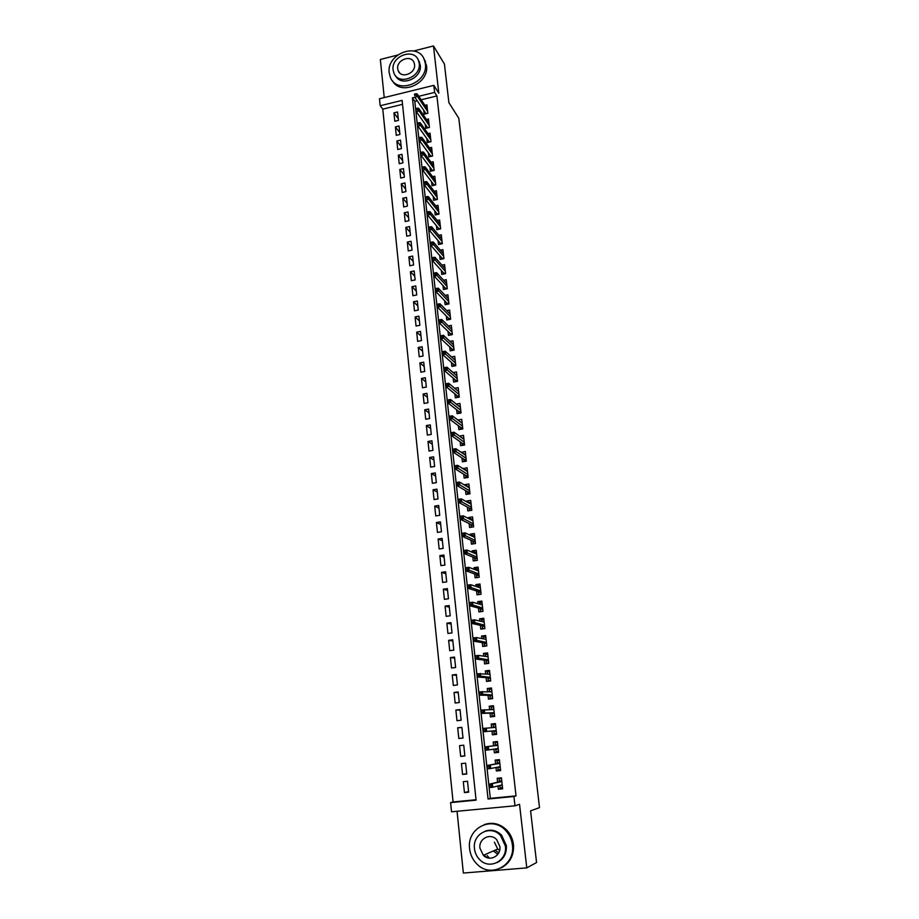 <?xml version="1.0" encoding="UTF-8"?>
<svg xmlns="http://www.w3.org/2000/svg" width="919" height="919" viewBox="0 0 919 919"><rect width="100%" height="100%" fill="white"/><g stroke="black" fill="none" stroke-linecap="round" stroke-linejoin="round"><path stroke-width="1.38" d="M497.788 854.337L494.089 851.522M402.522 104.329L382.775 109.143L380.19 105.742L379.49 98.747L433.825 85.364L434.618 92.417L418.788 96.288M397.49 55.106L380.34 59.471L384.234 97.586M457.053 811.27L463.348 873.05L526.771 867.881L519.545 804.309L514.973 805.802L451.528 811.799L450.597 802.609L476.076 800.15L402.108 100.378L380.19 105.742M382.775 109.143L453.078 801.954L450.597 802.609M526.771 867.881L536.558 862.55L530.585 810.845L539.51 807.617L458.811 118.275L448.886 102.675L444.428 64.066L433.469 45.95L413.711 50.982M423.705 110.2L424.141 114.209L427.84 113.313L426.898 104.869L424.946 105.34M425.256 124.352L425.692 128.35L429.403 127.465L428.461 118.965L426.462 119.447M426.818 138.574L427.266 142.571L430.977 141.698L430.035 133.152L427.978 133.634M428.392 152.876L428.84 156.873L432.562 156.012L431.608 147.408L429.518 147.902M429.977 167.269L430.414 171.267L434.159 170.406L433.205 161.755L431.057 162.249M431.574 181.755L432.01 185.741L435.767 184.891L434.802 176.195L432.596 176.689M433.171 196.321L433.607 200.308L437.375 199.469L436.41 190.715L434.147 191.221M434.779 210.968L435.227 214.954L438.995 214.127L438.03 205.316L435.709 205.833M436.41 225.718L436.847 229.693L440.638 228.865L439.65 220.009L437.272 220.526M438.041 240.548L438.478 244.511L442.28 243.707L441.292 234.793L438.834 235.321M439.673 255.459L440.109 259.434L443.934 258.63L442.935 249.658L440.408 250.198M441.327 270.473L441.763 274.436L445.589 273.644L444.589 264.626L441.993 265.166M442.992 285.568L443.417 289.531L447.266 288.75L446.255 279.675L443.567 280.226M444.658 300.766L445.095 304.717L448.943 303.948L447.932 294.815L445.152 295.378M446.335 316.056L446.772 319.996L450.643 319.238L449.621 310.048L446.749 310.622M448.035 331.426L448.461 335.378L452.343 334.619L451.321 325.383L448.346 325.958M449.736 346.9L450.161 350.84L454.055 350.105L453.033 340.8L449.931 341.397M451.447 362.477L451.872 366.405L455.79 365.67L454.744 356.319L451.528 356.928M453.17 378.134L453.595 382.063L457.524 381.339L456.479 371.931L453.124 372.551M454.905 393.895L455.33 397.824L459.27 397.111L458.213 387.634L454.721 388.277M456.64 409.759L457.076 413.676L461.028 412.976L459.971 403.441L456.306 404.107M458.397 425.715L458.834 429.632L462.797 428.943L461.729 419.351L457.88 420.029M460.166 441.775L460.591 445.681L464.566 445.003L463.498 435.353L459.546 436.111M461.947 457.938L462.372 461.832L466.358 461.166L465.29 451.459L461.327 452.401M463.727 474.193L464.152 478.098L468.162 477.443L467.082 467.668L463.13 468.782M465.531 490.562L465.956 494.456L469.977 493.813L468.885 483.98L464.876 484.623L464.945 485.266M467.346 507.035L467.771 510.918L471.803 510.286L470.7 500.384L466.68 501.027L466.772 501.866M469.161 523.6L469.586 527.483L473.641 526.863L472.538 516.903L468.495 517.523L468.61 518.569M470.999 540.28L471.424 544.151L475.479 543.543L474.376 533.525L470.321 534.134L470.459 535.375M472.837 557.063L473.262 560.935L477.34 560.337L476.226 550.251L472.159 550.849L472.32 552.296M474.698 573.961L475.123 577.821L479.213 577.235L478.087 567.08L474.009 567.678L474.193 569.321M476.57 590.963L476.995 594.811L481.096 594.237L479.971 584.024L475.87 584.599L476.076 586.46M478.454 608.079L478.879 611.916L482.992 611.365L481.855 601.072L477.742 601.646L477.972 603.714M480.35 625.299L480.763 629.136L484.899 628.585L483.762 618.234L479.626 618.786L479.879 621.072M482.257 642.634L482.67 646.459L486.829 645.931L485.669 635.511L481.533 636.051L481.809 638.556M484.175 660.083L484.589 663.897L488.759 663.38L487.598 652.892L483.44 653.42L483.739 656.143M486.105 677.648L486.519 681.45L490.7 680.945L489.528 670.399L485.358 670.904L485.68 673.857M488.046 695.327L488.46 699.129L492.664 698.635L491.481 688.009L487.3 688.503L487.644 691.674M489.999 713.121L490.424 716.912L494.629 716.429L493.446 705.735L489.241 706.229L489.62 709.617M491.975 731.03L492.389 734.809L496.616 734.35L495.421 723.586L491.205 724.057L491.608 727.687M493.962 749.157L494.376 752.833L498.615 752.385L497.409 741.553L493.181 742.012L493.595 745.803M495.984 767.491L496.363 770.972L500.625 770.547L499.419 759.634L495.169 760.082L495.594 763.93M468.587 791.546L464.44 792.569L463.302 781.667L467.507 781.253L468.656 792.155L464.44 792.569M466.714 773.614L462.556 774.43L461.43 763.597L465.623 763.161L466.76 773.993L462.556 774.43M464.853 755.786L460.683 756.394L459.569 745.642L463.739 745.183L464.865 755.958L460.683 756.394M461.901 727.515L457.719 727.802L458.822 738.485L462.992 738.037L461.878 727.331L457.719 727.802M460.063 709.996L455.881 710.077L456.984 720.703L461.131 720.232L460.028 709.594L455.881 710.077M458.248 692.581L454.055 692.466L455.146 703.024L459.282 702.541L458.179 691.984L454.055 692.466M456.444 675.281L452.24 674.983L453.331 685.459L457.455 684.965L456.352 674.477L452.24 674.983M454.641 658.096L450.436 657.602L451.516 668.01L455.629 667.504L454.537 657.085L450.436 657.602M452.86 641.014L448.644 640.336L449.713 650.675L453.814 650.158L452.734 639.796L448.644 640.336M451.08 624.047L446.864 623.174L447.932 633.455L452.01 632.915L450.942 622.634L446.864 623.174M449.322 607.183L445.095 606.126L446.152 616.339L450.218 615.787L449.15 605.564L445.095 606.126M447.576 590.423L443.337 589.182L444.394 599.337L448.449 598.774L447.381 588.619L443.337 589.182M445.83 573.778L441.591 572.353L442.636 582.439L446.68 581.865L445.623 571.779L441.591 572.353M444.107 557.224L439.856 555.627L440.902 565.656L444.922 565.07L443.877 555.042L439.856 555.627M442.384 540.786L438.133 539.016L439.167 548.976L443.176 548.379L442.131 538.408L438.133 539.016M440.672 524.439L436.422 522.497L437.444 532.4L441.442 531.791L440.408 521.877L436.422 522.497M438.983 508.207L434.721 506.093L435.744 515.927L439.719 515.306L438.696 505.461L434.721 506.093M437.295 492.067L433.033 489.781L434.044 499.557L438.007 498.925L436.984 489.138L433.033 489.781M435.617 476.019L431.344 473.572L432.355 483.291L436.307 482.647L435.296 472.929L431.344 473.572M433.952 460.086L429.678 457.478L430.678 467.128L434.618 466.461L433.607 456.812L429.678 457.478M432.298 444.245L428.013 441.465L429.012 451.057L432.941 450.39L431.93 440.798L428.013 441.465M430.655 428.495L426.37 425.566L427.358 435.089L431.264 434.411L430.276 424.877L426.37 425.566M429.012 412.849L424.727 409.759L425.715 419.225L429.61 418.536L428.622 409.058L424.727 409.759M427.392 397.295L423.096 394.044L424.073 403.452L427.955 402.763L426.979 393.332L423.096 394.044M425.773 381.833L421.476 378.433L422.453 387.784L426.324 387.071L425.348 377.709L421.476 378.433M424.164 366.463L419.868 362.913L420.833 372.206L424.693 371.483L423.716 362.178L419.868 362.913M422.568 351.184L418.271 347.485L419.225 356.733L423.073 355.998L422.108 346.75L418.271 347.485M420.982 336.009L416.675 332.15L417.628 341.34L421.465 340.604L420.5 331.403L416.675 332.15M419.409 320.915L415.101 316.917L416.043 326.05L419.868 325.292L418.915 316.159L415.101 316.917M417.835 305.912L413.527 301.765L414.469 310.84L418.271 310.082L417.329 301.007L413.527 301.765M416.284 291.001L411.965 286.717L412.907 295.734L416.698 294.965L415.756 285.935L411.965 286.717M414.733 276.171L410.414 271.748L411.344 280.72L415.124 279.939L414.182 270.967L410.414 271.748M413.194 261.444L408.875 256.872L409.794 265.786L413.561 264.994L412.631 256.079L408.875 256.872M411.666 246.786L407.335 242.088L408.254 250.944L412.011 250.152L411.08 241.283L407.335 242.088M410.138 232.231L405.807 227.384L406.726 236.194L410.471 235.39L409.552 226.568L405.807 227.384M408.622 217.746L404.291 212.771L405.21 221.536L408.932 220.709L408.025 211.956L404.291 212.771M407.117 203.352L402.786 198.251L403.694 206.959L407.416 206.132L406.497 197.413L402.786 198.251M405.624 189.05L401.293 183.811L402.189 192.462L405.899 191.623L404.992 182.973L401.293 183.811M404.142 174.817L399.799 169.452L400.695 178.056L404.394 177.218L403.487 168.602L399.799 169.452M402.66 160.676L398.318 155.185L399.214 163.731L402.89 162.881L401.994 154.323L398.318 155.185M401.189 146.615L396.847 140.998L397.732 149.498L401.408 148.637L400.512 140.125L396.847 140.998M399.731 132.635L395.388 126.891L396.261 135.346L399.926 134.473L399.041 126.018L395.388 126.891M453.078 801.954L476.031 799.737M398.455 120.389L397.571 111.98L393.929 112.865L394.802 121.274L398.455 120.389M417.203 100.745L414.814 101.331L490.309 798.358L516.03 795.877L436.904 95.944L421.166 99.78M498.006 785.94L498.374 789.237L502.647 788.824L501.429 777.842L497.168 778.267L497.593 782.184M433.825 85.364L438.822 93.152L433.469 45.95M436.904 95.944L434.618 92.417M516.03 795.877L513.928 796.509L514.973 805.802M414.814 97.265L412.401 97.851L488.058 799.002L513.928 796.509M490.309 798.358L488.058 799.002M414.814 101.331L412.401 97.851M502.578 788.146L498.374 789.237M398.283 118.735L393.929 112.865M500.579 770.111L496.363 770.972M498.592 752.201L494.376 752.833M495.444 723.781L491.205 724.057M493.492 706.183L489.241 706.229M491.562 688.687L487.3 688.503M489.632 671.295L485.358 670.904M487.725 654.029L483.44 653.42M485.818 636.867L481.533 636.051M483.796 619.785L479.626 618.786M481.613 602.749L477.742 601.646M479.523 585.817L475.87 584.599M477.478 568.987L474.009 567.678M475.491 552.262L472.159 550.849M473.526 535.639L470.321 534.134M471.608 519.12L468.495 517.523M469.701 502.693L466.68 501.027M467.828 486.381L464.876 484.623M465.967 470.172L463.084 468.322M464.129 454.055L461.304 452.137M462.314 438.041L459.534 436.043M500.775 835.497L499.12 834.188M502.268 785.343L499.81 785.584L500.062 787.859L502.521 787.617M501.475 778.209L499.051 778.772L501.51 778.519M499.051 778.772L499.304 781.035L501.763 780.794M501.831 781.449L499.304 781.035L499.385 781.759M491.183 784.837L489.425 785.01L489.632 786.894L491.378 786.721L491.183 784.837L492.389 783.873L492.756 787.261L489.609 787.572L489.241 784.183L501.854 781.598M489.425 785.01L489.241 784.183L499.821 781.655M491.378 786.721L492.756 787.261L502.211 784.883M489.632 786.894L489.609 787.572M469.609 848.742C470.344 854.992 472.929 860.23 477.375 864.469C491.171 878.461 515.502 865.078 512.4 845.043C511.722 839.552 509.586 834.82 505.967 830.822C492.55 815.015 466.542 827.962 469.609 848.742M501.211 867.892C510.022 863.136 514.1 855.359 513.457 844.561C512.779 839.104 510.642 834.383 507.035 830.397C500.292 823.711 492.687 821.793 484.233 824.619M484.91 831.27C491.056 829.041 496.616 830.339 501.602 835.164L506.358 845.56C506.806 853.533 503.738 859.196 497.168 862.55M474.468 848.674C474.997 853.108 476.812 856.841 479.936 859.885C489.861 870.167 507.598 860.552 505.37 845.997L500.591 835.578C490.872 824.343 472.251 833.74 474.468 848.674M499.844 846.479L496.697 839.667C490.401 832.534 478.5 838.622 479.936 848.191L483.383 855.336C489.758 862.068 501.28 855.899 499.844 846.479M487.127 855.532L489.436 858.162M483.865 855.118L486.967 857.599M495.134 850.155L498.718 852.855M499.603 850.431L497.73 849.018L494.399 842.183M389.219 72.854L390.345 77.265C396.698 94.979 428.461 82.905 425.371 63.767L424.429 59.884C418.306 41.654 386.233 53.635 389.219 72.854M392.47 80.769C400.523 96.311 429.472 83.537 426.531 65.582L423.728 58.368M418.088 59.586L420.282 65.042C422.407 78.161 401.132 87.294 395.549 75.749M393.102 69.936L393.895 73.061C398.455 85.904 421.419 77.196 419.202 63.365L418.501 60.516C414.067 47.42 390.943 56.07 393.102 69.936M414.538 64.548L414.078 62.676C411.207 54.255 396.33 59.85 397.72 68.776L398.226 70.763C401.143 79.068 415.962 73.451 414.538 64.548M500.258 767.193L497.811 767.445L498.052 769.708L500.51 769.456M499.488 760.243L497.064 760.668L499.499 760.415M497.064 760.668L497.305 762.931L499.752 762.678M499.821 763.321L497.305 762.931L497.386 763.609M489.138 766.078L487.392 766.262L487.587 768.123L489.345 767.951L489.138 766.078L490.355 765.148L490.723 768.514L487.575 768.835L487.208 765.47L499.833 763.402M487.392 766.262L487.208 765.47L497.822 763.528M489.345 767.951L490.723 768.514L500.2 766.664M487.587 768.123L487.575 768.835M498.259 749.157L495.823 749.422L496.065 751.662L498.512 751.409M497.512 742.403L495.077 742.69L497.512 742.426M495.077 742.69L495.33 744.93L497.765 744.677M487.116 747.446L485.37 747.629L485.577 749.49L487.311 749.307L487.116 747.446L488.322 746.55L488.69 749.893L485.565 750.226L485.198 746.883L497.834 745.32L495.33 744.93L495.398 745.573M485.37 747.629L485.198 746.883L495.835 745.516M487.311 749.307L488.69 749.893L498.19 748.571M485.577 749.49L485.565 750.226M496.271 731.248L493.848 731.513L494.089 733.753L496.524 733.477M494.089 733.753L496.524 733.523M495.778 726.791L493.354 727.055L493.112 724.827L495.536 724.563M493.779 730.881L493.848 731.513L496.203 730.616L483.555 731.742L494.215 730.835M483.566 730.973L485.301 730.789L485.094 728.939L483.36 729.135L483.555 731.742L483.199 728.422L495.846 727.366M485.094 728.939L486.312 728.078L486.668 731.398L485.301 730.789M483.199 728.422L483.36 729.135M494.307 713.454L491.883 713.73L492.124 715.947L494.548 715.671M492.124 715.947L494.571 715.844M493.813 709.02L491.389 709.296L491.148 707.09L493.572 706.814M491.803 713.064L491.883 713.73L494.227 712.822M483.095 710.559L481.372 710.755L481.567 712.593L483.302 712.386L483.095 710.559L484.313 709.732L484.669 713.029L481.567 713.385L481.211 710.088L493.871 709.537M481.567 712.593L481.567 713.385L492.251 713.052M483.302 712.386L484.669 713.029L494.227 712.73M481.211 710.088L481.372 710.755M492.343 695.775L489.93 696.062L490.172 698.256L492.584 697.981M490.172 698.256L492.618 698.291M491.86 691.375L489.448 691.662L489.207 689.457L491.619 689.17M489.861 695.361L489.93 696.062L492.274 695.132M481.119 692.306L479.396 692.501L479.592 694.327L481.315 694.121L481.119 692.306L482.326 691.513L482.682 694.787L479.592 695.143L479.236 691.881L491.906 691.812M479.592 694.327L479.592 695.143L490.298 695.373M481.315 694.121L492.262 694.994M479.236 691.881L479.396 692.501M490.401 678.211L488 678.498L488.242 680.692L490.643 680.405M488.242 680.692L490.689 680.841M487.495 674.006L487.277 671.95L489.678 671.651M488.127 674.052L489.919 673.834M487.92 677.774L488 678.498L490.332 677.567M479.144 674.167L477.432 674.374L477.627 676.189L479.339 675.97L479.144 674.167L480.35 673.409L480.706 676.66L477.627 677.039L477.271 673.788L489.953 674.201M477.627 676.189L477.627 677.039L488.357 677.808M479.339 675.97L490.309 677.372M477.271 673.788L477.432 674.374M488.471 660.761L486.071 661.06L486.312 663.231L488.713 662.932M486.312 663.231L488.219 663.449M485.554 656.384L485.358 654.546L487.748 654.248M486.84 656.557L487.989 656.419M485.99 660.301L486.071 661.06L488.391 660.118M477.179 656.155L475.479 656.373L475.674 658.165L477.375 657.947L477.179 656.155L478.397 655.431L478.742 658.659L475.674 659.049L475.33 655.821L478.397 655.431L488.023 656.717M475.674 658.165L475.674 659.049L486.427 660.359M477.375 657.947L488.368 659.853M486.542 643.426L484.164 643.725L484.405 645.885L486.783 645.586M484.405 645.885L485.6 646.08M483.624 638.889L483.451 637.258L485.829 636.947M485.335 639.199L486.071 639.107M484.072 642.944L484.164 643.725L486.473 642.772M475.238 638.257L473.538 638.487L473.733 640.267L475.433 640.049L475.238 638.257L476.444 637.568L476.8 640.773L473.733 641.175L473.388 637.97L476.444 637.568L486.094 639.337M473.733 640.267L473.733 641.175L484.52 643.024M475.433 640.049L486.438 642.461M484.635 626.195L482.257 626.505L482.498 628.653L484.876 628.343M482.498 628.653L483.222 628.814M481.705 621.497L481.556 620.084L483.922 619.762M482.176 625.701L482.257 626.505L484.566 625.54M473.308 620.486L471.608 620.716L471.803 622.485L473.503 622.255L473.308 620.486L474.514 619.831L474.859 623.013L471.815 623.415L471.47 620.233L474.514 619.831L484.187 622.071M471.803 622.485L471.815 623.415L482.613 625.805M473.503 622.255L484.52 625.173M482.739 609.079L480.373 609.4L480.614 611.537L482.98 611.215M479.798 604.22L479.672 603.013L482.038 602.692M480.281 608.562L480.373 609.4L482.67 608.424M471.39 602.83L469.701 603.059L469.885 604.828L471.573 604.587L471.39 602.83L472.596 602.209L472.94 605.368L469.908 605.782L469.563 602.623L472.596 602.209L482.28 604.92M469.885 604.828L469.908 605.782L480.729 608.688M471.573 604.587L482.624 607.999M480.855 592.077L478.5 592.399L478.73 594.524L481.096 594.191M477.914 587.057L477.8 586.058L480.155 585.725M478.408 591.537L478.5 592.399L480.786 591.411M469.483 585.288L467.794 585.529L467.989 587.275L469.666 587.046L469.483 585.288L470.689 584.702L471.033 587.838L468.001 588.263L467.668 585.127L470.689 584.702L480.396 587.873M467.989 587.275L468.001 588.263L478.845 591.687M469.666 587.046L480.729 590.94M476.031 570.01L475.939 569.206L478.294 568.872M478.983 575.179L476.639 575.512L476.869 577.569M476.536 574.628L476.639 575.512L478.914 574.513M467.587 567.873L465.91 568.114L466.094 569.849L467.771 569.608L467.587 567.873L468.793 567.31L469.127 570.435L466.117 570.86L465.784 567.747L468.793 567.31L478.523 570.94M466.094 569.849L466.117 570.86L476.984 574.789M467.771 569.608L478.856 573.984M474.158 553.066L474.089 552.468L476.433 552.124M477.133 558.384L474.79 558.729L474.997 560.682M474.686 557.822L474.79 558.729L477.053 557.718M465.703 550.561L464.026 550.814L464.221 552.537L465.887 552.285L465.703 550.561L466.909 550.033L467.243 553.135L464.244 553.571L463.911 550.47L466.909 550.033L476.651 554.111M464.221 552.537L464.244 553.571L475.134 557.994M465.887 552.285L476.984 557.132M472.309 536.236L474.595 535.478M475.284 541.705L472.952 542.049L473.147 543.899M472.848 541.119L472.952 542.049L475.203 541.027M463.831 533.365L462.165 533.617L462.349 535.329L464.015 535.076L463.831 533.365L465.037 532.859L465.37 535.949L462.383 536.397L462.05 533.319L465.037 532.859L474.801 537.397M462.349 535.329L462.383 536.397L473.296 541.314M464.015 535.076L475.134 540.395M470.459 519.511L472.757 518.936M473.446 525.128L471.114 525.484L471.309 527.219M471.01 524.519L471.114 525.484L473.365 524.45M461.97 516.283L460.316 516.535L460.499 518.247L462.154 517.983L461.97 516.283L463.176 515.812L463.509 518.867L460.534 519.338L460.201 516.271L463.176 515.812L472.963 520.774M460.499 518.247L460.534 519.338L471.458 524.738M462.154 517.983L473.296 523.761M468.621 502.865L470.942 502.498M471.619 508.655L469.299 509.011L469.483 510.642M469.195 508.023L469.299 509.011L471.55 507.966M460.132 499.304L458.478 499.568L458.661 501.269L460.316 501.004L460.132 499.304L461.327 498.868L461.66 501.912L458.696 502.383L458.363 499.339L461.327 498.868L471.137 504.267M458.661 501.269L458.696 502.383L469.643 508.264M460.316 501.004L471.458 507.231M467.036 486.507L469.127 486.174M469.804 492.285L467.495 492.653L467.668 494.181M467.38 491.642L467.495 492.653L469.735 491.596M458.294 482.452L456.651 482.716L456.835 484.393L458.478 484.129L458.294 482.452L459.5 482.038L459.822 485.06L456.869 485.531L456.536 482.521L459.5 482.038L469.322 487.863M456.835 484.393L456.869 485.531L467.84 491.906M458.478 484.129L469.643 490.815M465.451 470.252L467.334 469.942M468.001 476.019L465.703 476.398L465.864 477.811M465.588 475.353L465.703 476.398L467.932 475.33M456.467 465.692L454.836 465.967L455.008 467.633L456.651 467.369L456.467 465.692L457.673 465.313L458.007 468.311L455.054 468.805L454.733 465.795L457.673 465.313L467.518 471.562M455.008 467.633L455.054 468.805L466.036 475.64M456.651 467.369L467.84 474.491M463.854 454.101L465.542 453.814M466.22 459.845L463.923 460.235L464.072 461.556M463.808 459.167L463.923 460.235L466.14 459.155M454.664 449.046L453.033 449.322L453.205 450.988L454.848 450.712L454.664 449.046L455.858 448.69L456.192 451.677L453.251 452.171L452.929 449.196L455.858 448.69L465.715 455.364M453.205 450.988L453.251 452.171L464.256 459.477M454.848 450.712L466.036 458.271M462.234 438.053L463.773 437.789M464.44 443.785L462.154 444.176L462.28 445.393M462.027 443.084L462.154 444.176L464.359 443.084M452.86 432.504L451.24 432.792L451.413 434.434L453.044 434.159L452.86 432.504L454.066 432.183L454.388 435.147L451.459 435.652L451.137 432.688L454.066 432.183L463.934 439.271M451.413 434.434L451.459 435.652L462.487 443.406M453.044 434.159L464.256 442.154M460.626 422.097L462.004 421.855M462.671 427.817L460.385 428.22L460.511 429.334M460.27 427.105L460.385 428.22L462.59 427.117M451.08 416.077L449.448 416.364L449.632 417.996L451.252 417.708L451.08 416.077L452.274 415.779L452.596 418.719L449.678 419.236L449.357 416.296L452.274 415.779L462.165 423.268M449.632 417.996L449.678 419.236L460.718 427.45M451.252 417.708L462.487 426.14M458.995 406.255L460.258 406.026M460.913 411.953L458.638 412.355L458.753 413.378M458.512 411.218L458.638 412.355L460.833 411.252M449.299 399.742L447.679 400.041L447.863 401.672L449.483 401.373L449.299 399.742L450.505 399.478L450.815 402.407L447.909 402.924L447.599 399.995L450.505 399.478L460.408 407.37M447.863 401.672L447.909 402.924L458.972 411.574M449.483 401.373L460.718 410.219M457.375 390.506L458.512 390.299M459.167 396.181L456.904 396.594L457.007 397.525M456.777 395.434L456.904 396.594L459.086 395.48M447.542 383.522L445.922 383.82L446.106 385.44L447.714 385.141L447.542 383.522L448.736 383.28L449.046 386.187L446.152 386.715L445.841 383.809L448.736 383.28L458.65 391.563M446.106 385.44L446.152 386.715L457.225 395.813M447.714 385.141L458.972 394.4M455.755 374.849L456.777 374.653M457.432 380.512L455.169 380.925L455.261 381.753M455.043 379.754L455.169 380.925L457.352 379.8M445.956 369.013L445.784 367.405L444.176 367.703L444.348 369.312L445.956 369.013L447.3 370.07L446.979 367.186L456.915 375.86M457.225 378.685L447.3 370.07L444.405 370.61L455.502 380.144M444.348 369.312L444.176 367.703M446.979 367.186L445.784 367.405M454.124 359.295L455.054 359.122M455.698 364.935L453.458 365.36L453.538 366.095M453.32 364.154L453.458 365.36L455.629 364.223M444.21 352.976L444.038 351.38L442.441 351.69L442.613 353.287L444.21 352.976L445.554 354.068L445.233 351.196L455.181 360.259M455.491 363.062L445.554 354.068L442.671 354.608L453.779 364.567M442.613 353.287L442.441 351.69M445.233 351.196L444.038 351.38M452.504 343.832L453.343 343.672M453.986 349.45L451.746 349.875L451.826 350.53M451.62 348.657L451.746 349.875L453.906 348.738M442.487 337.055L442.315 335.458L440.718 335.768L440.89 337.353L442.487 337.055L443.82 338.146L443.509 335.297L453.469 344.751M453.779 347.531L443.82 338.146L440.948 338.709L452.068 349.082M440.89 337.353L440.718 335.768M443.509 335.297L442.315 335.458M450.884 328.474L451.643 328.324M452.286 334.068L450.115 335.056M449.919 333.252L450.057 334.493L452.205 333.344M440.764 321.225L440.592 319.64L439.006 319.961L439.167 321.535L440.764 321.225L442.096 322.339L441.786 319.502L451.757 329.324M452.068 332.092L442.096 322.339L439.236 322.902L450.379 333.7M439.167 321.535L439.006 319.961M441.786 319.502L440.592 319.64M449.276 313.195L449.954 313.057M450.586 318.778L448.415 319.674M448.231 317.951L448.369 319.215L450.505 318.054M439.052 305.487L438.88 303.925L437.295 304.246L437.467 305.809L439.052 305.487L440.385 306.624L440.075 303.81L450.057 314.011M450.367 316.756L440.385 306.624L437.536 307.199L448.69 318.411M437.467 305.809L437.295 304.246M440.075 303.81L438.88 303.925M447.656 298.02L448.277 297.894M448.909 303.569L446.737 304.384M446.554 302.73L446.691 304.017L448.828 302.845M437.352 289.864L437.18 288.302L435.606 288.623L435.778 290.186L437.352 289.864L438.685 291.013L438.374 288.21L448.38 298.778M448.679 301.512L438.685 291.013L435.847 291.587L447.013 303.213M435.778 290.186L435.606 288.623M438.374 288.21L437.18 288.302M447.231 288.463L445.06 289.198M444.876 287.613L445.026 288.911L447.151 287.739M435.663 274.322L435.491 272.782L433.917 273.104L434.09 274.655L435.663 274.322L436.984 275.493L436.686 272.713L446.703 283.638M447.002 286.36L436.984 275.493L434.159 276.079L445.336 288.106M434.09 274.655L433.917 273.104M436.686 272.713L435.491 272.782M445.566 273.448L443.395 274.103M443.222 272.575L443.372 273.896L445.485 272.713M433.986 258.882L433.814 257.354L432.252 257.676L432.412 259.215L433.986 258.882L435.307 260.077L435.009 257.309L445.037 268.589M445.336 271.289L435.307 260.077L432.493 260.663L443.682 273.092M432.412 259.215L432.252 257.676M435.009 257.309L433.814 257.354M443.911 258.515L441.74 259.089M441.579 257.63L441.717 258.974L443.831 257.779M432.321 243.546L432.148 242.019L430.586 242.352L430.758 243.88L432.321 243.546L433.642 244.753L433.343 242.007L443.372 253.633M443.67 256.321L433.642 244.753L430.827 245.35L442.039 258.159M430.758 243.88L430.586 242.352M433.343 242.007L432.148 242.019M442.269 243.673L440.086 244.167L439.937 242.777M430.655 228.291L430.494 226.775L428.932 227.119L429.104 228.636L430.655 228.291L431.976 229.52L431.677 226.786L441.729 238.768M442.028 241.444L431.976 229.52L429.184 230.129L440.396 243.328L442.188 242.938M429.104 228.636L428.932 227.119M431.677 226.786L430.494 226.775M440.396 243.328L440.086 244.144M438.306 228.015L438.455 229.336L440.557 228.188M429.012 213.139L428.84 211.634L427.289 211.979L427.461 213.484L429.012 213.139L430.322 214.38L430.035 211.669L440.098 223.995M440.385 226.648L430.322 214.38L427.542 214.989L438.765 228.578M427.461 213.484L427.289 211.979M430.035 211.669L428.84 211.634M436.686 213.334L436.824 214.598M427.369 198.079L427.209 196.586L425.658 196.93L425.83 198.424L427.369 198.079L428.691 199.331L428.392 196.632L438.466 209.302M438.754 211.944L428.691 199.331L425.911 199.951L437.157 213.909L438.937 213.518M425.83 198.424L425.658 196.93M428.392 196.632L427.209 196.586M437.157 213.909L436.904 214.587M435.078 198.745L435.215 199.951M425.738 183.111L425.577 181.617L424.038 181.973L424.199 183.455L425.738 183.111L427.059 184.386L426.761 181.698L436.847 194.702M437.134 197.321L427.059 184.386L424.291 185.006L435.537 199.343L437.318 198.941M424.199 183.455L424.038 181.973M426.761 181.698L425.577 181.617M435.537 199.343L435.33 199.917M433.481 184.248L433.607 185.385M424.13 168.234L423.969 166.753L422.43 167.097L422.591 168.591L424.13 168.234L425.44 169.521L425.152 166.856L435.238 180.181M435.526 182.789L425.44 169.521L422.683 170.153L433.94 184.845L435.709 184.455M422.591 168.591L422.43 167.097M425.152 166.856L423.969 166.753M431.884 169.831L432.01 170.9M422.522 153.45L422.361 151.968L420.822 152.324L420.982 153.806L422.522 153.45L423.831 154.748L423.544 152.095L433.642 165.753M433.929 168.349L423.831 154.748L421.074 155.38L432.355 170.452L434.113 170.049M420.982 153.806L420.822 152.324M423.544 152.095L422.361 151.968M430.31 155.495L430.425 156.506M420.913 138.746L420.764 137.276L419.236 137.643L419.397 139.102L420.913 138.746L422.223 140.067L421.936 137.425L432.056 151.417M432.344 153.99L422.223 140.067L419.489 140.71L430.77 156.127L432.527 155.725M419.397 139.102L419.236 137.643M421.936 137.425L420.764 137.276M428.736 141.25L428.84 142.192M419.328 124.134L419.167 122.675L417.651 123.043L417.812 124.502L419.328 124.134L420.638 125.466L420.351 122.847L430.471 137.149M430.758 139.711L420.638 125.466L417.904 126.121L429.207 141.894L430.954 141.48M417.812 124.502L417.651 123.043M420.351 122.847L419.167 122.675M427.174 127.075L427.278 127.971M417.754 109.614L417.594 108.166L416.077 108.534L416.238 109.981L417.754 109.614L419.053 110.958L418.777 108.362L428.909 122.974M429.184 125.524L419.053 110.958L416.33 111.624L427.645 127.741L429.391 127.327M416.238 109.981L416.077 108.534M418.777 108.362L417.594 108.166M425.623 113.003L425.715 113.83M416.181 95.174L416.02 93.738L414.515 94.106L414.676 95.553L416.181 95.174L417.49 96.541L417.203 93.956L427.346 108.879M427.622 111.417L417.49 96.541L414.768 97.207L426.083 113.68L427.829 113.255M414.676 95.553L414.515 94.106M417.203 93.956L416.02 93.738M497.73 849.018L483.383 855.336M501.602 835.164L500.591 835.578M505.967 830.822L507.035 830.397M399.765 73.015L398.226 70.763M419.581 62.205L418.501 60.516M424.429 59.884L425.589 61.711"/></g></svg>
